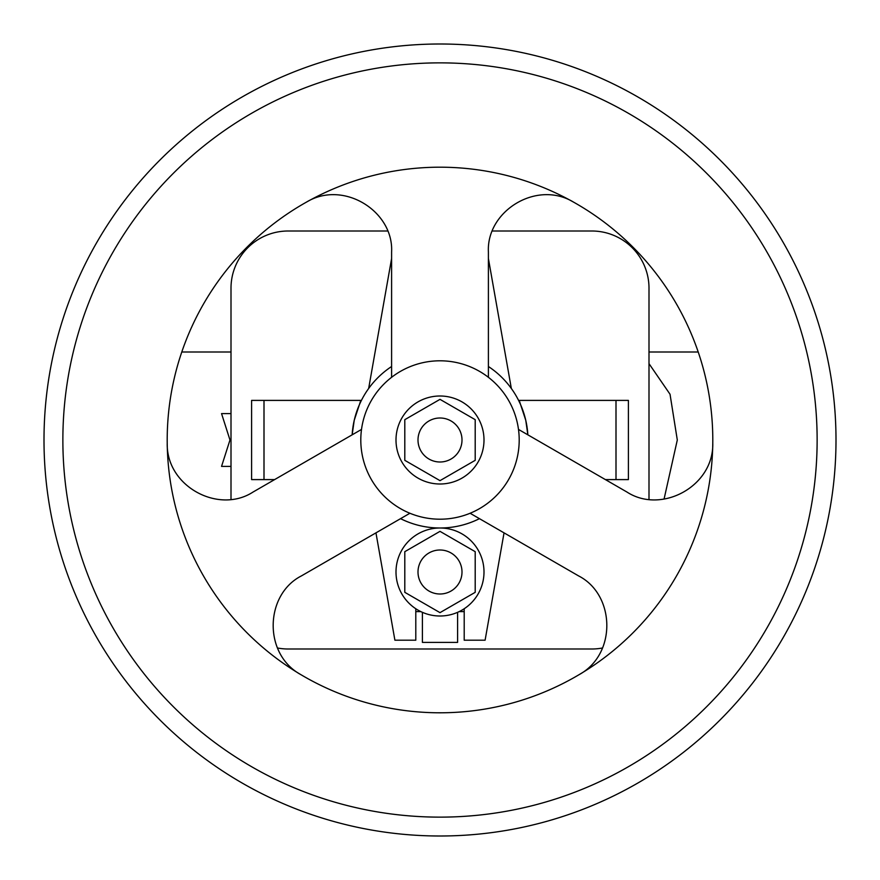 <?xml version="1.0" encoding="UTF-8"?>
<svg xmlns="http://www.w3.org/2000/svg" width="880" height="880" viewBox="0 0 880 880"><rect width="100%" height="100%" fill="white"/><g stroke="black" fill="none" stroke-linecap="round" stroke-linejoin="round"><path stroke-width="1.32" d="M649 363.649L670.032 394.251L677.303 440L664.059 499.103M231 466.4L221.551 466.4L229.977 440L221.551 413.6L231 413.6M277.442 647.977A57.2 57.2 0 0 0 288.2 649L591.8 649A57.2 57.2 0 0 0 602.558 647.977M649 288.2L649 499.345L649 288.2A57.2 57.2 0 0 0 591.8 231L492.404 231L591.8 231M288.2 231L387.596 231L288.2 231A57.2 57.2 0 0 0 231 288.2L231 499.356L231 288.2M288.2 649L591.8 649M616 479.6L616 400.4L628.408 400.4L628.408 479.6L605.385 479.6M274.615 479.6L251.592 479.6L251.592 400.4L360.8 400.4L354.233 420.288L352.154 434.83A88 88 0 0 1 391.6 366.509M616 400.4L519.2 400.4L525.767 420.31L527.846 434.83A88 88 0 0 0 488.4 366.509M400.554 518.661A88 88 0 0 0 479.446 518.661M360.8 440A79.2 79.2 0 0 0 440 519.2A79.2 79.2 0 0 0 519.2 440A79.2 79.2 0 0 0 440 360.8A79.2 79.2 0 0 0 360.8 440M300.839 674.63A272.8 272.8 0 0 0 712.778 443.201A272.8 272.8 0 0 0 306.383 202.158A272.8 272.8 0 0 0 300.839 674.63C262.9 653.961 264.869 594.517 301.411 575.905L409.904 513.26M361.504 429.429L253.011 492.063C218.592 514.404 166.188 486.409 167.222 443.201M62.865 440A377.135 377.135 0 0 0 440 817.135A377.135 377.135 0 0 0 817.135 440A377.135 377.135 0 0 0 440 62.865A377.135 377.135 0 0 0 62.865 440M836 440A396 396 0 0 0 440 44A396 396 0 0 0 44 440A396 396 0 0 0 440 836A396 396 0 0 0 836 440M712.778 443.201C713.845 486.387 661.386 514.415 626.989 492.063L518.496 429.429M306.383 202.158C343.255 179.652 393.745 211.068 391.6 252.032L391.6 377.311M573.617 202.158C536.712 179.663 486.266 211.057 488.4 252.032L488.4 377.311M470.096 513.26L578.589 575.905C615.142 594.539 617.1 653.928 579.161 674.63M396 440A44 44 0 0 0 440 484A44 44 0 0 0 484 440A44 44 0 0 0 440 396A44 44 0 0 0 396 440M404.8 419.672L404.8 460.328L440 480.645L475.2 460.328L475.2 419.672L440 399.355L404.8 419.672M462 440A22 22 0 0 0 440 418A22 22 0 0 0 418 440A22 22 0 0 0 440 462A22 22 0 0 0 462 440M361.416 400.4L360.8 400.4M422.4 612.326L422.4 642.4L457.6 642.4L457.6 612.326M519.2 400.4L518.584 400.4M391.6 258.5L368.665 388.465M375.958 532.862L394.9 640.2L415.8 640.2L415.8 608.751M464.2 608.751L464.2 640.2L485.1 640.2L504.042 532.862M511.335 388.465L488.4 258.5M484 572A44 44 0 0 1 440 616A44 44 0 0 1 396 572A44 44 0 0 1 440 528A44 44 0 0 1 484 572M475.2 592.328L440 612.645L404.8 592.328L404.8 551.672L440 531.355L475.2 551.672L475.2 592.328M418 572A22 22 0 0 0 440 594A22 22 0 0 0 462 572A22 22 0 0 0 440 550A22 22 0 0 0 418 572M464.2 611.6L459.184 611.6M420.816 611.6L415.8 611.6M264 479.6L264 400.4M181.786 352L231 352M649 352L698.214 352"/></g></svg>
